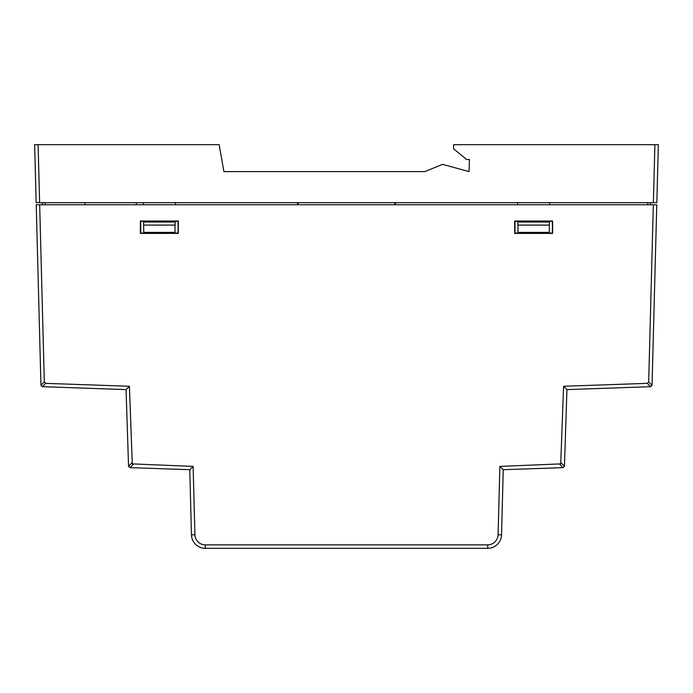 <?xml version="1.0" encoding="UTF-8"?>
<svg xmlns="http://www.w3.org/2000/svg" width="693" height="693" viewBox="0 0 693 693"><rect width="100%" height="100%" fill="white"/><g stroke="black" fill="none" stroke-linecap="round" stroke-linejoin="round"><path stroke-width="1.04" d="M40.948 385.256L36.227 204.764L39.674 204.764L44.317 381.921L45.729 383.35L129.409 386.27L126.065 389.605L42.282 386.685L40.948 385.256L44.317 381.921M38.063 274.991L40.627 372.964M101.464 388.747L76.005 387.863M73.302 387.768L97.574 388.617M101.429 388.747L99.056 388.669M39.674 204.764L656.773 204.764L652.052 385.334L650.718 386.685L566.935 389.605L564.457 466.294L563.132 467.628L503.239 469.715L501.533 534.866A13.808 13.808 0 0 1 487.725 548.319L205.275 548.319A13.808 13.808 0 0 1 191.467 534.866L189.761 469.715L129.868 467.628L128.543 466.294L126.065 389.605M653.326 204.764L648.683 381.921L647.271 383.35L563.591 386.27L560.715 463.894L499.87 466.38L498.076 534.779A10.36 10.36 0 0 1 487.725 544.863L205.275 544.863A10.36 10.36 0 0 1 194.924 534.779L193.13 466.38L132.285 463.894L129.409 386.27M178.318 221.024L178.318 233.394L140.393 233.394L140.393 221.024L178.318 221.024L178.006 233.073L140.714 233.073L140.714 221.336L178.006 221.336L178.318 233.394M552.607 233.394L552.607 221.024L514.682 221.024L514.682 233.394L552.607 233.394L552.286 221.336L514.994 221.336L514.994 233.073L552.286 233.073L552.607 221.024M654.937 274.991L652.373 372.964M592.766 388.704L593.927 388.669M620.192 387.751L620.841 387.725M616.475 387.881L593.425 388.686M566.935 389.605L563.591 386.27M503.239 469.715L499.87 466.38M189.761 469.715L193.13 466.38M517.914 225.095L549.376 225.095L549.246 232.389L518.035 232.389L517.844 221.336L514.994 221.336L514.682 233.394M140.393 233.394L140.393 221.024M394.733 202.694L394.837 204.764M298.267 202.694L298.163 204.764M552.286 221.336L549.445 221.336L549.428 222.029L517.853 222.029M140.714 221.336L143.555 221.336L143.754 232.389L174.965 232.389L175.156 221.336L178.006 221.336M45.201 204.764L45.149 202.694L42.386 202.694L42.438 204.764M39.622 202.694L38.106 144.681L34.65 144.681L36.166 202.694L656.834 202.694L658.35 144.681L654.894 144.681L653.378 202.694M45.149 202.694L85.014 202.694L84.979 204.764M136.365 204.764L136.33 202.694L297.574 202.694L297.47 204.764M395.53 204.764L395.426 202.694L651.212 202.694M38.106 144.681L219.153 144.681L223.9 171.613L424.809 171.613L442.576 164.362L469.057 171.604L469.473 159.529L466.718 159.529L453.594 148.83L453.594 144.681L654.894 144.681M36.374 144.681L34.65 144.681M221.465 157.805L223.9 171.613M143.234 202.694L143.269 204.764M175.485 202.694L175.442 204.764M650.562 204.764L650.614 202.694M549.766 202.694L549.731 204.764M517.558 204.764L517.515 202.694M175.147 222.029L143.572 222.029M175.086 225.095L143.624 225.095M549.376 225.095L549.428 222.029M131.887 462.872L128.534 466.216M42.36 386.685L45.729 383.35M647.271 383.35L650.64 386.685M564.466 466.216L561.113 462.872M559.701 464.293L563.045 467.628M498.076 534.779L501.533 534.866M191.467 534.866L194.924 534.779M205.275 544.863L205.275 548.319M487.725 548.319L487.725 544.863M129.955 467.628L133.299 464.293M652.052 385.256L648.683 381.921M647.851 202.694L647.799 204.764"/></g></svg>
